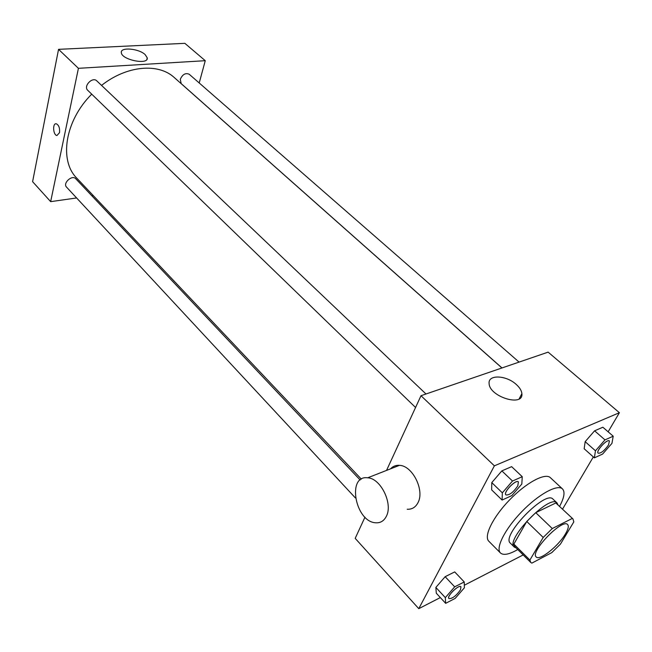 <?xml version="1.0" encoding="UTF-8"?>
<svg xmlns="http://www.w3.org/2000/svg" width="652" height="652" viewBox="0 0 652 652"><rect width="100%" height="100%" fill="white"/><g stroke="black" fill="none" stroke-linecap="round" stroke-linejoin="round"><path stroke-width="0.98" d="M565.439 533.923C558.454 546.074 539.465 561.152 536.213 556.971C529.538 552.138 562.578 518.022 567.623 524.542C568.96 526.05 568.234 529.179 565.439 533.923M572.269 518.454L552.277 528.536L543.197 537.444L529.905 560.052L530.761 562.472L531.853 563.116L551.755 552.651L560.451 544.102L573.833 521.869L572.945 518.91L555.83 502.977L535.748 512.668L552.277 528.536M530.761 562.472L514.787 546.572L513.849 544.086L529.905 560.052M535.748 512.668L526.759 521.47L513.849 544.086M555.83 502.977L572.945 518.91M557.965 504.803L557.028 502.936C549.742 493.613 504.729 540.092 514.281 547.077L516.172 547.949M514.281 547.077L510.345 543.149C500.712 536.074 545.594 489.717 552.977 499.122L557.028 502.936M526.759 521.47L543.197 537.444M517.769 549.538C509.261 554.453 503.491 555.602 500.451 552.969C495.292 548.177 505.007 528.911 521.82 511.608C538.568 494.249 557.517 483.914 562.48 488.918C565.202 491.877 564.241 497.68 559.603 506.343M500.451 552.969L488.821 541.233C483.507 536.278 492.969 516.987 509.66 499.831C526.27 482.602 545.251 472.521 550.369 477.671L562.48 488.918M464.24 581.951L454.713 571.91L445.145 576.694L435.862 587.436L436.294 593.206L445.666 603.344L455.186 598.381L464.395 587.778L464.24 581.951L454.68 586.841L445.324 597.631L445.666 603.344M522.252 476.693L511.633 466.653L501.844 470.883L491.779 482.61L491.665 489.888L502.105 500.051L511.836 495.601L521.82 484.037L522.252 476.693L512.496 481.037L502.333 492.831L502.105 500.051M608.137 431.811L619.4 412.708L494.379 465.838L418.771 608.666L440.328 597.574M464.33 585.219L523.181 554.933M562.546 509.122L593.328 456.922M613.214 436.212L602.864 427.231L594.591 430.809L585.162 441.665L584.168 448.755L594.363 457.843L602.595 454.069L611.951 443.352L613.214 436.212L604.966 439.88L595.463 450.793L594.363 457.843M364.973 517.158L355.193 538.365L418.771 608.666M619.4 412.708L548.136 352.137L420.996 395.707L386.538 470.41M420.996 395.707L494.379 465.838M516.319 384.509C519.734 387.606 521.592 390.654 521.877 393.653C523.711 407.361 489.228 396.693 489.114 383.482C487.892 374.321 506.351 375.128 516.319 384.509M390.564 468.829C392.928 466.245 395.894 465.08 399.456 465.341C412.48 465.601 424.884 490.361 417.965 502.716C415.56 507.313 411.974 509.489 407.207 509.245M386.375 516.254C384.012 520.924 380.45 523.1 375.707 522.79C355.153 521.885 346.693 474.795 367.687 477.802C380.654 478.218 393.172 503.703 386.375 516.254M361.363 479.147L76.871 178.24C58.884 160.677 64.866 120.775 91.728 94.157M101.549 85.404C126.773 65.412 158.517 62.82 174.337 77.596L501.926 367.972M519.073 362.096L189.219 74.255C185.527 72.657 182.552 74.344 180.278 79.316L181.199 83.619L501.999 367.948M355.413 497.957L66.545 187.124C62.494 183.228 72.136 174.459 75.746 178.746L360.157 480.002M415.56 407.484L87.767 90.335C83.065 86.243 92.519 76.349 96.798 80.881L425.992 393.995M199.202 82.975L205.266 60.693L78.419 68.321L50.66 201.647L76.61 197.955M91.834 195.787L93.269 195.584M205.266 60.693L184.85 43.334L58.55 49.34L32.6 181.672L50.66 201.647M58.55 49.34L78.419 68.321M145.168 54.613L147.238 57.841C148.795 65.314 121.557 59.919 121.329 52.649C120.107 46.846 138.803 48.452 145.168 54.613M59.519 132.666L56.944 135.526C53.032 135.16 52.339 122.861 56.3 123.79C58.859 125.102 59.935 128.061 59.519 132.666L56.952 135.526C53.032 135.16 52.339 122.861 56.3 123.79M598.137 453.156L598.169 453.189C595.48 451.371 607.281 438.511 609.416 440.939L608.544 444.933C604.428 450.703 600.973 453.45 598.169 453.189L598.137 453.156C595.447 451.347 607.248 438.486 609.384 440.907L609.4 440.923M602.864 427.231L594.591 430.809L585.162 441.665L595.463 450.793M585.162 441.665L584.168 448.755M594.591 430.809L604.966 439.88M505.895 494.876L505.895 494.876C502.839 492.562 515.96 478.935 518.397 481.885L517.794 485.903C513.287 492.366 509.334 495.365 505.928 494.909C502.871 492.594 515.993 478.967 518.43 481.918L518.397 481.885M511.633 466.653L501.844 470.883L491.779 482.61L502.333 492.831M491.779 482.61L491.665 489.888M501.844 470.883L512.496 481.037M448.91 598.56L448.894 598.544C446.351 596.433 459 584.07 460.948 586.767L460.451 589.864C456.058 595.977 452.219 598.878 448.926 598.577C446.375 596.466 459.024 584.102 460.972 586.8L460.948 586.767M454.713 571.91L445.145 576.694L435.862 587.436L445.324 597.631M435.862 587.436L436.294 593.206M445.145 576.694L454.68 586.841M399.456 465.341L367.687 477.802M519.155 398.861L521.877 393.653M146.855 59.413L147.238 57.841"/></g></svg>
